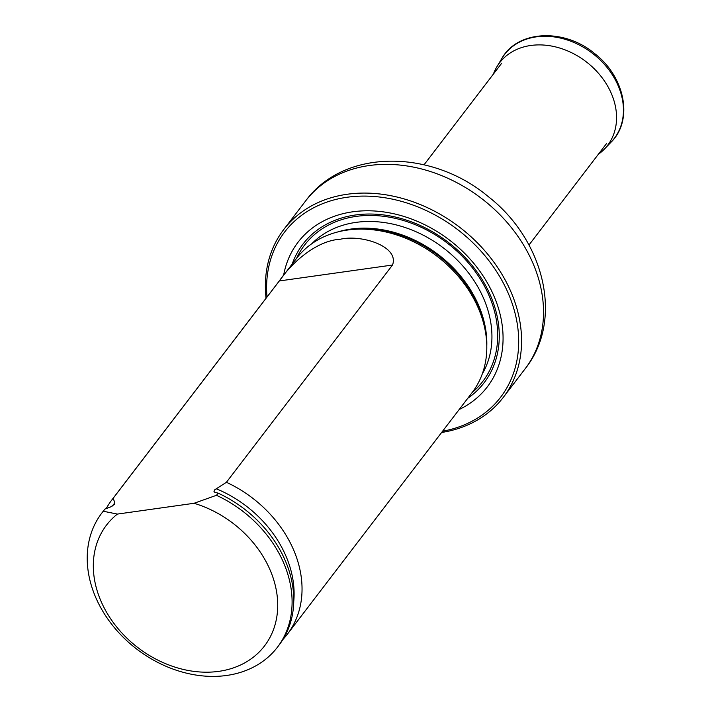 <?xml version="1.0" encoding="UTF-8"?>
<svg xmlns="http://www.w3.org/2000/svg" width="712" height="712" viewBox="0 0 712 712"><rect width="100%" height="100%" fill="white"/><g stroke="black" fill="none" stroke-linecap="round" stroke-linejoin="round"><path stroke-width="1.07" d="M442.57 431.232A135.956 106.987 -142.6 0 0 513.13 306.436A135.956 106.987 -142.6 0 0 368.923 196.192A135.956 106.987 -142.6 0 0 267 297.002M459.187 409.498A119.1 93.726 -142.6 0 0 449.575 240.14A119.1 93.726 -142.6 0 0 283.616 275.268M266.039 298.257A138.173 108.731 37.4 0 1 283.705 229.593A138.173 108.731 37.4 0 1 459.516 227.137A138.173 108.731 37.4 0 1 503.242 397.438A138.173 108.731 37.4 0 1 441.609 432.487M282.967 639.421A110.502 86.953 -142.6 0 0 287.381 634.205L472.145 392.552A110.502 86.953 -142.6 0 0 486.341 338.307A110.502 86.953 -142.6 0 0 479.897 311.99A110.502 86.953 -142.6 0 0 345.195 230.394A110.502 86.953 -142.6 0 0 296.575 258.322L111.82 499.975A110.502 86.953 -142.6 0 0 106.177 508.635M194.047 503.286A99.449 78.258 37.4 0 1 273.372 629.898A99.449 78.258 37.4 0 1 139.401 648.757A99.449 78.258 37.4 0 1 117.382 514.082L194.047 503.286L216.457 495.303A110.502 86.953 37.4 0 1 277.44 647.208A110.502 86.953 37.4 0 1 136.846 649.175A110.502 86.953 37.4 0 1 101.878 512.978A110.502 86.953 37.4 0 1 103.258 511.234L104.913 509.071L110.778 506.855L114.596 504.238L114.872 502.992L113.199 498.231L279.318 280.955C292.552 261.589 317.187 240.478 340.336 239.241C361.429 234.266 399.592 246.441 392.517 265.024L226.407 482.291L214.695 489.838L213.992 491.538L214.775 492.312L218.121 493.131A110.502 86.953 37.4 0 1 279.095 645.045L277.44 647.208M117.382 514.082L103.258 511.234M101.878 512.978L103.534 510.816A110.502 86.953 37.4 0 1 104.913 509.071M218.121 493.131L216.457 495.303M113.199 498.231A110.502 86.953 -142.6 0 0 111.82 499.975M287.381 634.205A110.502 86.953 -142.6 0 0 295.133 553.642A110.502 86.953 -142.6 0 0 226.407 482.291M493.38 74.101A67.978 53.498 37.4 0 1 496.86 66.812A67.978 53.498 37.4 0 1 586.038 61.65A67.978 53.498 37.4 0 1 604.435 149.057A67.978 53.498 37.4 0 1 598.311 154.326M283.705 229.593L305.662 200.882A138.173 108.731 37.4 0 1 481.472 198.417A138.173 108.731 37.4 0 1 525.189 368.718L503.242 397.438M467.784 398.248A114.062 89.765 -142.6 0 0 448.044 242.142A114.062 89.765 -142.6 0 0 292.214 264.018M486.341 338.307L486.065 335.61A108.188 85.137 -142.6 0 0 479.754 309.836A108.188 85.137 -142.6 0 0 347.874 229.958L345.195 230.394M486.794 346.041A107.77 84.808 -142.6 0 0 438.432 254.709A107.77 84.808 -142.6 0 0 337.622 231.987M482.273 373.96A107.77 84.808 -142.6 0 0 443.532 248.034A107.77 84.808 -142.6 0 0 311.856 243.673M472.181 392.499A112.193 88.288 -142.6 0 0 447.305 243.103A112.193 88.288 -142.6 0 0 296.61 258.269A112.193 88.288 -142.6 0 1 447.305 243.103A112.193 88.288 -142.6 0 1 472.172 392.508M114.872 502.992A106.56 83.856 -142.6 0 0 112.069 506.196M293.745 601.524A106.56 83.856 -142.6 0 0 216.163 488.735M392.517 265.024L279.318 280.955M496.86 66.812L501.809 58.544A69.073 54.361 37.4 0 1 592.42 53.293A69.073 54.361 37.4 0 1 611.119 142.115L604.435 149.057M528.98 245.017L606.668 143.397M424.049 164.784L501.738 63.172M305.662 200.882C344.297 148.052 431.908 149.28 488.201 196.548C543.968 239.722 564.269 319.635 525.189 368.718M501.809 58.544C517.597 29.984 564.545 28.017 594.894 53.783C625.136 77.056 633.484 120.292 611.119 142.115"/></g></svg>
